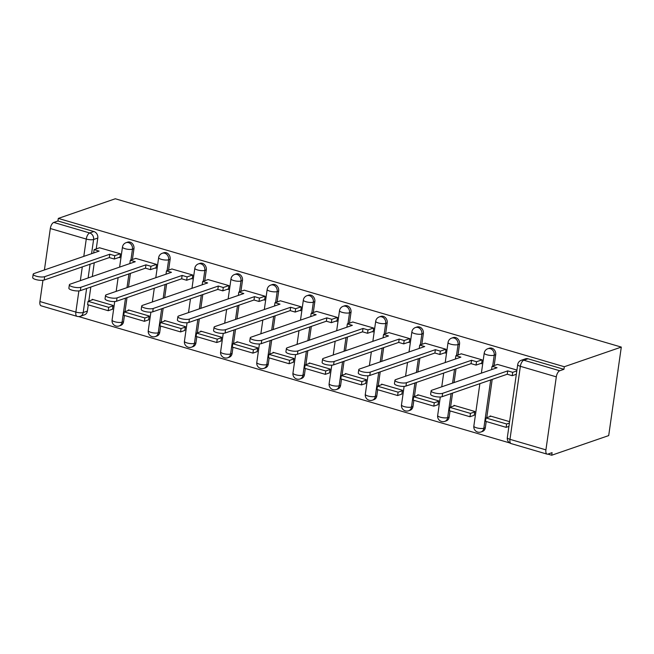 <?xml version="1.0" encoding="UTF-8"?>
<svg xmlns="http://www.w3.org/2000/svg" width="654" height="654" viewBox="0 0 654 654"><rect width="100%" height="100%" fill="white"/><g stroke="black" fill="none" stroke-linecap="round" stroke-linejoin="round"><path stroke-width="0.98" d="M132.41 259.524L133.964 248.651A5.42 4.603 -109 0 0 130.056 242.127A5.42 4.603 -109 0 0 127.555 242.168L126.075 242.683A5.42 4.603 71 0 1 128.568 242.642A5.42 4.603 71 0 1 132.476 249.158L130.931 260.03M168.593 270.127L170.138 259.254A5.42 4.603 -109 0 0 166.23 252.73A5.42 4.603 -109 0 0 163.737 252.771L162.249 253.286A5.42 4.603 71 0 1 164.751 253.245A5.42 4.603 71 0 1 168.65 259.769L167.105 270.642M204.767 280.729L206.312 269.857A5.42 4.603 -109 0 0 202.405 263.341A5.42 4.603 -109 0 0 199.911 263.374L198.424 263.889A5.42 4.603 71 0 1 200.925 263.848A5.42 4.603 71 0 1 204.825 270.372L203.28 281.245M240.942 291.332L242.487 280.46A5.42 4.603 -109 0 0 238.587 273.944A5.42 4.603 -109 0 0 236.086 273.977L234.598 274.492A5.42 4.603 71 0 1 237.1 274.451A5.42 4.603 71 0 1 240.999 280.975L239.454 291.848M277.116 301.935L278.661 291.063A5.42 4.603 -109 0 0 274.762 284.547A5.42 4.603 -109 0 0 272.26 284.588L270.772 285.095A5.42 4.603 71 0 1 273.274 285.054A5.42 4.603 71 0 1 277.182 291.578L275.628 302.45M313.291 312.547L314.836 301.674A5.42 4.603 -109 0 0 310.936 295.15A5.42 4.603 -109 0 0 308.435 295.191L306.947 295.698A5.42 4.603 71 0 1 309.448 295.665A5.42 4.603 71 0 1 313.356 302.181L311.803 313.053M349.465 323.15L351.018 312.277A5.42 4.603 -109 0 0 347.111 305.753A5.42 4.603 -109 0 0 344.609 305.794L343.129 306.309A5.42 4.603 71 0 1 345.623 306.268A5.42 4.603 71 0 1 349.53 312.784L347.985 323.656M385.639 333.753L387.193 322.88A5.42 4.603 -109 0 0 383.285 316.356A5.42 4.603 -109 0 0 380.783 316.397L379.304 316.912A5.42 4.603 71 0 1 381.805 316.871A5.42 4.603 71 0 1 385.705 323.395L384.16 334.268M421.822 344.356L423.367 333.483A5.42 4.603 -109 0 0 419.459 326.967A5.42 4.603 -109 0 0 416.966 327L415.478 327.515A5.42 4.603 71 0 1 417.98 327.474A5.42 4.603 71 0 1 421.879 333.998L420.334 344.871M457.996 354.959L459.541 344.086A5.42 4.603 -109 0 0 455.642 337.57A5.42 4.603 -109 0 0 453.14 337.603L451.652 338.118A5.42 4.603 71 0 1 454.154 338.077A5.42 4.603 71 0 1 458.053 344.601L456.508 355.474M494.171 365.561L495.716 354.689A5.42 4.603 -109 0 0 491.816 348.173A5.42 4.603 -109 0 0 489.315 348.214L487.827 348.721A5.42 4.603 71 0 1 490.328 348.68A5.42 4.603 71 0 1 494.228 355.204L492.683 366.077M78.644 316.569L509.687 442.921M547.856 454.113L551.706 455.233L608.702 435.589L621.3 347.086L564.304 366.731L58.304 218.411L115.308 198.767L621.3 347.086M44.415 269.955L50.317 228.524A5.42 2.444 -73.7 0 1 53.751 222.434L57.936 220.987L93.882 231.524A5.42 4.603 71 0 1 97.789 238.048L96.236 248.921M94.266 262.769L92.312 276.519M90.816 287.032L88.821 301.036M88.274 304.854L87.391 311.067L83.205 312.514A5.42 4.603 71 0 1 80.336 316.274L84.521 314.827A5.42 4.603 -109 0 0 87.391 311.067M39.919 301.543L75.864 312.081A5.42 2.444 106.3 0 0 77.041 316.348L41.104 305.81A5.42 2.444 -73.7 0 1 39.919 301.543L42.951 280.28M57.936 220.987L58.304 218.411M545.918 449.87L556.309 376.851L520.363 366.314L509.973 439.333L545.918 449.87A5.42 2.444 106.3 0 0 547.096 454.138A5.42 2.444 106.3 0 0 547.889 454.097L552.074 452.658L551.706 455.233M563.936 369.314L527.991 358.776A5.42 4.603 -109 0 0 525.489 358.817L521.303 360.256A5.42 4.603 71 0 1 523.805 360.223L559.742 370.753L563.936 369.314L564.304 366.731M559.742 370.753A5.42 2.444 106.3 0 0 556.309 376.851M516.93 370.05L497.473 364.425M509.589 421.658L490.14 415.952L490.05 416.549M474.166 415.306L474.837 411.472L453.966 405.349L453.876 405.946M480.739 363.477L481.63 363.73L482.178 359.863L461.299 353.822M437.992 404.703L438.654 400.861L417.783 394.746L417.702 395.343M444.565 352.866L445.456 353.127L446.003 349.261L425.125 343.219M401.818 394.1L402.48 390.258L381.609 384.143L381.527 384.732M408.39 342.263L409.273 342.524L409.829 338.658L388.942 332.616M365.643 383.489L366.305 379.655L345.435 373.54L345.353 374.129M372.216 331.66L373.099 331.921L373.655 328.046L352.768 322.013M329.461 372.886L330.131 369.052L309.26 362.937L309.178 363.526M336.042 321.057L336.924 321.318L337.472 317.443L316.593 311.402M293.286 362.283L293.957 358.449L273.086 352.326L273.004 352.923M299.867 310.454L300.75 310.707L301.298 306.84L280.419 300.799M257.112 351.68L257.782 347.846L236.912 341.723L236.822 342.32M263.685 299.851L264.576 300.104L265.123 296.237L244.244 290.196M220.938 341.077L221.608 337.235L200.737 331.12L200.647 331.717M227.51 289.24L228.401 289.501L228.949 285.635L208.07 279.593M184.763 330.474L185.425 326.632L164.555 320.517L164.473 321.106M191.336 278.637L192.219 278.898L192.775 275.032L171.896 268.99M148.589 319.863L149.251 316.029L128.38 309.914L128.298 310.503M155.162 268.034L156.044 268.295L156.6 264.42L135.713 258.387M112.414 309.26L113.077 305.426L92.206 299.311L92.124 299.9M118.987 257.431L119.87 257.692L120.426 253.817L99.539 247.776M130.44 273.372L128.486 287.131M126.99 297.635L124.996 311.647M124.456 315.465L123.565 321.67L122.085 322.185A5.42 4.603 71 0 1 119.208 325.945L120.696 325.43A5.42 4.603 -109 0 0 123.565 321.67M166.615 283.975L164.661 297.733M163.165 308.238L161.17 322.25M160.631 326.068L159.748 332.273L158.26 332.788A5.42 4.603 71 0 1 155.382 336.548L156.87 336.042A5.42 4.603 -109 0 0 159.748 332.273M202.797 294.586L200.835 308.336M199.339 318.841L197.345 332.853M196.805 336.671L195.922 342.884L194.434 343.391A5.42 4.603 71 0 1 191.565 347.151L193.044 346.645A5.42 4.603 -109 0 0 195.922 342.884M238.972 305.189L237.01 318.939M235.514 329.452L233.519 343.456M232.979 347.274L232.096 353.487L230.609 353.994A5.42 4.603 71 0 1 227.739 357.763L229.219 357.248A5.42 4.603 -109 0 0 232.096 353.487M275.146 315.792L273.184 329.542M271.688 340.055L269.701 354.059M269.154 357.877L268.271 364.09L266.783 364.605A5.42 4.603 71 0 1 263.914 368.365L265.401 367.85A5.42 4.603 -109 0 0 268.271 364.09M311.32 326.395L309.367 340.145M307.87 350.658L305.876 364.662M305.328 368.48L304.445 374.693L302.957 375.208A5.42 4.603 71 0 1 300.088 378.968L301.576 378.453A5.42 4.603 -109 0 0 304.445 374.693M347.495 336.998L345.541 350.757M344.045 361.261L342.05 375.273M341.502 379.091L340.62 385.296L339.14 385.811A5.42 4.603 71 0 1 336.262 389.571L337.75 389.056A5.42 4.603 -109 0 0 340.62 385.296M383.669 347.601L381.715 361.36M380.219 371.864L378.225 385.876M377.685 389.694L376.794 395.899L375.314 396.414A5.42 4.603 71 0 1 372.437 400.174L373.924 399.668A5.42 4.603 -109 0 0 376.794 395.899M419.843 358.212L417.89 371.962M416.394 382.467L414.399 396.479M413.859 400.297L412.976 406.51L411.489 407.017A5.42 4.603 71 0 1 408.611 410.777L410.099 410.271A5.42 4.603 -109 0 0 412.976 406.51M456.026 368.815L454.064 382.565M452.568 393.079L450.573 407.082M450.034 410.9L449.151 417.113L447.663 417.62A5.42 4.603 71 0 1 444.794 421.389L446.273 420.874A5.42 4.603 -109 0 0 449.151 417.113M492.2 379.418L486.756 417.685M486.208 421.503L485.325 427.716L483.837 428.231A5.42 4.603 71 0 1 480.968 431.992L482.456 431.476A5.42 4.603 -109 0 0 485.325 427.716M442.611 393.316L442.137 396.676A6.229 1.692 -171.9 0 1 435.074 396.528A6.229 1.692 -171.9 0 1 430.634 394.231L431.109 390.879A6.229 1.692 8.1 0 0 435.556 393.168A6.229 1.692 8.1 0 0 442.611 393.316L507.717 370.883L512.703 372.339L512.221 375.698L516.333 374.284M497.596 364.384L492.061 366.289L497.048 367.752L431.942 390.193A6.229 1.692 8.1 0 0 431.109 390.879M492.061 366.289L491.587 369.633M516.807 370.924L512.703 372.339M491.023 416.214L485.996 417.947L485.513 421.299L506.155 427.356L508.91 426.4M485.996 417.947L506.629 423.996L506.155 427.356M509.392 423.048L506.629 423.996M442.137 396.676L507.234 374.235L512.221 375.698M507.234 374.235L507.717 370.883M406.436 382.713L405.954 386.064A6.229 1.692 -171.9 0 1 398.899 385.925A6.229 1.692 -171.9 0 1 394.46 383.628L394.934 380.268A6.229 1.692 8.1 0 0 399.373 382.565A6.229 1.692 8.1 0 0 406.436 382.713L471.542 360.272L476.521 361.736L476.047 365.096L481.712 363.142M461.422 353.781L455.887 355.686L460.874 357.149L395.768 379.59A6.229 1.692 8.1 0 0 394.934 380.268M455.887 355.686L455.413 359.03M482.063 359.831L476.521 361.736M454.849 405.611L449.821 407.344L449.339 410.696L469.981 416.745L474.297 415.257M449.821 407.344L470.455 413.393L469.981 416.745M474.771 411.906L470.455 413.393M405.954 386.064L471.06 363.632L476.047 365.096M471.06 363.632L471.542 360.272M370.262 372.11L369.78 375.461A6.229 1.692 -171.9 0 1 362.725 375.314A6.229 1.692 -171.9 0 1 358.278 373.025L358.76 369.665A6.229 1.692 8.1 0 0 363.199 371.962A6.229 1.692 8.1 0 0 370.262 372.11L435.36 349.669L440.346 351.133L439.872 354.484L445.538 352.539M425.247 343.17L419.713 345.083L424.699 346.546L359.594 368.979A6.229 1.692 8.1 0 0 358.76 369.665M419.713 345.083L419.23 348.427M445.889 349.228L440.346 351.133M418.674 395.008L413.647 396.741L413.164 400.093L433.806 406.142L438.115 404.654M413.647 396.741L434.281 402.79L433.806 406.142M438.597 401.303L434.281 402.79M369.78 375.461L434.885 353.029L439.872 354.484M434.885 353.029L435.36 349.669M334.088 361.507L333.605 364.858A6.229 1.692 -171.9 0 1 326.55 364.711A6.229 1.692 -171.9 0 1 322.103 362.414L322.586 359.062A6.229 1.692 8.1 0 0 327.025 361.36A6.229 1.692 8.1 0 0 334.088 361.507L399.185 339.066L404.172 340.53L403.698 343.881L409.363 341.928M389.073 332.567L383.538 334.48L388.517 335.943L323.419 358.376A6.229 1.692 8.1 0 0 322.586 359.062M383.538 334.48L383.056 337.824M409.715 338.617L404.172 340.53M382.5 384.405L377.464 386.138L376.99 389.49L397.632 395.539L401.94 394.051M377.464 386.138L398.106 392.187L397.632 395.539M402.423 390.7L398.106 392.187M333.605 364.858L398.711 342.418L403.698 343.881M398.711 342.418L399.185 339.066M297.905 350.904L297.431 354.255A6.229 1.692 -171.9 0 1 290.376 354.108A6.229 1.692 -171.9 0 1 285.929 351.811L286.403 348.459A6.229 1.692 8.1 0 0 290.85 350.757A6.229 1.692 8.1 0 0 297.905 350.904L363.011 328.463L367.998 329.927L367.523 333.278L373.189 331.325M352.898 321.964L347.356 323.877L352.343 325.332L287.245 347.773A6.229 1.692 8.1 0 0 286.403 348.459M347.356 323.877L346.882 327.221M373.532 328.014L367.998 329.927M346.326 373.794L341.29 375.535L340.816 378.887L361.449 384.936L365.766 383.448M341.29 375.535L361.932 381.584L361.449 384.936M366.248 380.097L361.932 381.584M297.431 354.255L362.537 331.815L367.523 333.278M362.537 331.815L363.011 328.463M261.731 340.293L261.257 343.652A6.229 1.692 -171.9 0 1 254.193 343.505A6.229 1.692 -171.9 0 1 249.754 341.208L250.229 337.856A6.229 1.692 8.1 0 0 254.676 340.154A6.229 1.692 8.1 0 0 261.731 340.293L326.837 317.86L331.823 319.324L331.341 322.675L337.006 320.722M316.724 311.361L311.181 313.266L316.168 314.729L251.062 337.17A6.229 1.692 8.1 0 0 250.229 337.856M311.181 313.266L310.707 316.61M337.358 317.411L331.823 319.324M310.143 363.191L305.116 364.924L304.641 368.284L325.275 374.333L329.591 372.845M305.116 364.924L325.757 370.973L325.275 374.333M330.066 369.494L325.757 370.973M261.257 343.652L326.362 321.212L331.341 322.675M326.362 321.212L326.837 317.86M225.556 329.69L225.082 333.049A6.229 1.692 -171.9 0 1 218.019 332.902A6.229 1.692 -171.9 0 1 213.58 330.605L214.054 327.253A6.229 1.692 8.1 0 0 218.501 329.542A6.229 1.692 8.1 0 0 225.556 329.69L290.662 307.257L295.649 308.713L295.167 312.072L300.832 310.119M280.541 300.758L275.007 302.663L279.994 304.126L214.888 326.567A6.229 1.692 8.1 0 0 214.054 327.253M275.007 302.663L274.533 306.007M301.183 306.808L295.649 308.713M273.969 352.588L268.941 354.321L268.459 357.673L289.101 363.73L293.417 362.242M268.941 354.321L289.583 360.37L289.101 363.73M293.891 358.882L289.583 360.37M225.082 333.049L290.18 310.609L295.167 312.072M290.18 310.609L290.662 307.257M189.382 319.087L188.908 322.438A6.229 1.692 -171.9 0 1 181.845 322.299A6.229 1.692 -171.9 0 1 177.406 320.002L177.88 316.642A6.229 1.692 8.1 0 0 182.327 318.939A6.229 1.692 8.1 0 0 189.382 319.087L254.488 296.646L259.474 298.11L258.992 301.469L264.657 299.516M244.367 290.155L238.833 292.06L243.819 293.523L178.714 315.964A6.229 1.692 8.1 0 0 177.88 316.642M238.833 292.06L238.358 295.404M265.009 296.205L259.474 298.11M237.794 341.985L232.767 343.718L232.284 347.07L252.926 353.119L257.243 351.631M232.767 343.718L253.4 349.767L252.926 353.119M257.717 348.28L253.4 349.767M188.908 322.438L254.005 300.006L258.992 301.469M254.005 300.006L254.488 296.646M153.208 308.484L152.725 311.835A6.229 1.692 -171.9 0 1 145.67 311.688A6.229 1.692 -171.9 0 1 141.223 309.399L141.705 306.039A6.229 1.692 8.1 0 0 146.144 308.336A6.229 1.692 8.1 0 0 153.208 308.484L218.313 286.043L223.292 287.507L222.818 290.858L228.483 288.913M208.193 279.544L202.658 281.457L207.645 282.92L142.539 305.353A6.229 1.692 8.1 0 0 141.705 306.039M202.658 281.457L202.184 284.801M228.835 285.602L223.292 287.507M201.62 331.382L196.592 333.115L196.11 336.467L216.752 342.516L221.068 341.028M196.592 333.115L217.226 339.164L216.752 342.516M221.542 337.677L217.226 339.164M152.725 311.835L217.831 289.403L222.818 290.858M217.831 289.403L218.313 286.043M117.033 297.881L116.551 301.232A6.229 1.692 -171.9 0 1 109.496 301.085A6.229 1.692 -171.9 0 1 105.049 298.788L105.531 295.436A6.229 1.692 8.1 0 0 109.97 297.733A6.229 1.692 8.1 0 0 117.033 297.881L182.131 275.44L187.118 276.904L186.643 280.255L192.309 278.302M172.018 268.941L166.484 270.854L171.471 272.317L106.365 294.75A6.229 1.692 8.1 0 0 105.531 295.436M166.484 270.854L166.002 274.198M192.66 274.991L187.118 276.904M165.446 320.779L160.41 322.512L159.936 325.864L180.578 331.913L184.886 330.425M160.41 322.512L181.052 328.561L180.578 331.913M185.368 327.074L181.052 328.561M116.551 301.232L181.657 278.792L186.643 280.255M181.657 278.792L182.131 275.44M80.851 287.278L80.377 290.629A6.229 1.692 -171.9 0 1 73.322 290.482A6.229 1.692 -171.9 0 1 68.874 288.185L69.357 284.833A6.229 1.692 8.1 0 0 73.796 287.131A6.229 1.692 8.1 0 0 80.851 287.278L145.956 264.837L150.943 266.301L150.469 269.652L156.134 267.699M135.844 258.338L130.301 260.251L135.288 261.706L70.191 284.147A6.229 1.692 8.1 0 0 69.357 284.833M130.301 260.251L129.827 263.595M156.478 264.388L150.943 266.301M129.271 310.168L124.235 311.901L123.761 315.261L144.395 321.31L148.711 319.822M124.235 311.901L144.877 317.958L144.395 321.31M149.194 316.471L144.877 317.958M80.377 290.629L145.482 268.189L150.469 269.652M145.482 268.189L145.956 264.837M44.676 276.667L44.202 280.026A6.229 1.692 -171.9 0 1 37.147 279.879A6.229 1.692 -171.9 0 1 32.7 277.582L33.174 274.23A6.229 1.692 8.1 0 0 37.621 276.528A6.229 1.692 8.1 0 0 44.676 276.667L109.782 254.234L114.769 255.698L114.295 259.049L119.952 257.096M99.67 247.735L94.127 249.64L99.114 251.103L34.008 273.544A6.229 1.692 8.1 0 0 33.174 274.23M94.127 249.64L93.653 252.984M120.303 253.785L114.769 255.698M93.089 299.565L88.061 301.298L87.587 304.658L108.221 310.707L112.537 309.219M88.061 301.298L108.703 307.347L108.221 310.707M113.011 305.868L108.703 307.347M44.202 280.026L109.308 257.586L114.295 259.049M109.308 257.586L109.782 254.234M133.964 248.651L132.476 249.158A5.42 1.472 -171.9 0 1 125.135 248.733A5.42 1.472 8.1 0 1 122.478 247.04L119.617 267.11M170.138 259.254L168.65 259.769A5.42 1.472 -171.9 0 1 161.309 259.336A5.42 1.472 8.1 0 1 158.652 257.643L155.791 277.713M206.312 269.857L204.825 270.372A5.42 1.472 -171.9 0 1 197.483 269.938A5.42 1.472 8.1 0 1 194.827 268.246L191.965 288.324M242.487 280.46L240.999 280.975A5.42 1.472 -171.9 0 1 233.666 280.541A5.42 1.472 8.1 0 1 231.001 278.849L228.148 298.927M278.661 291.063L277.182 291.578A5.42 1.472 -171.9 0 1 269.84 291.153A5.42 1.472 8.1 0 1 267.175 289.452L264.322 309.53M314.836 301.674L313.356 302.181A5.42 1.472 -171.9 0 1 306.015 301.756A5.42 1.472 8.1 0 1 303.35 300.063L300.497 320.133M351.018 312.277L349.53 312.784A5.42 1.472 -171.9 0 1 342.189 312.359A5.42 1.472 8.1 0 1 339.524 310.666L336.671 330.736M387.193 322.88L385.705 323.395A5.42 1.472 -171.9 0 1 378.364 322.962A5.42 1.472 8.1 0 1 375.707 321.269L372.845 341.339M423.367 333.483L421.879 333.998A5.42 1.472 -171.9 0 1 414.538 333.565A5.42 1.472 8.1 0 1 411.881 331.872L409.02 351.95M459.541 344.086L458.053 344.601A5.42 1.472 -171.9 0 1 450.72 344.168A5.42 1.472 8.1 0 1 448.055 342.475L445.194 362.553M495.716 354.689L494.228 355.204A5.42 1.472 -171.9 0 1 486.895 354.779A5.42 1.472 8.1 0 1 484.23 353.078L481.377 373.156M97.789 238.048L93.596 239.487L91.576 253.703M90.08 264.216L88.118 277.966M86.622 288.471L83.205 312.514A5.42 1.472 8.1 0 1 75.864 312.081L78.881 290.907M80.344 280.648L82.298 266.897M83.794 256.384L86.263 239.062L50.317 228.524M128.952 273.887L126.999 287.637M125.503 298.15L122.085 322.185A5.42 1.472 8.1 0 1 114.744 321.752A5.42 1.472 8.1 0 1 112.079 320.059A5.42 5.42 0 0 0 119.208 325.945M165.135 284.49L163.173 298.24M161.677 308.753L158.26 332.788A5.42 1.472 8.1 0 1 150.919 332.363A5.42 1.472 8.1 0 1 148.254 330.662A5.42 5.42 0 0 0 155.382 336.548M201.309 295.093L199.347 308.851M197.851 319.356L194.434 343.391A5.42 1.472 8.1 0 1 187.093 342.966A5.42 1.472 8.1 0 1 184.436 341.265A5.42 5.42 0 0 0 191.565 347.151M237.484 305.696L235.53 319.454M234.034 329.959L230.609 353.994A5.42 1.472 8.1 0 1 223.267 353.569A5.42 1.472 8.1 0 1 220.611 351.877A5.42 5.42 0 0 0 227.739 357.763M273.658 316.307L271.704 330.057M270.208 340.562L266.783 364.605A5.42 1.472 8.1 0 1 259.442 364.172A5.42 1.472 8.1 0 1 256.785 362.479A5.42 5.42 0 0 0 263.914 368.365M309.832 326.91L307.879 340.66M306.383 351.173L302.957 375.208A5.42 1.472 8.1 0 1 295.624 374.775A5.42 1.472 8.1 0 1 292.959 373.082A5.42 5.42 0 0 0 300.088 378.968M346.007 337.513L344.053 351.263M342.557 361.776L339.14 385.811A5.42 1.472 8.1 0 1 331.799 385.378A5.42 1.472 8.1 0 1 329.134 383.685A5.42 5.42 0 0 0 336.262 389.571M382.189 348.116L380.227 361.866M378.731 372.379L375.314 396.414A5.42 1.472 8.1 0 1 367.973 395.989A5.42 1.472 8.1 0 1 365.308 394.288A5.42 5.42 0 0 0 372.437 400.174M418.364 358.719L416.402 372.478M414.906 382.982L411.489 407.017A5.42 1.472 8.1 0 1 404.147 406.592A5.42 1.472 8.1 0 1 401.482 404.891A5.42 5.42 0 0 0 408.611 410.777M454.538 369.322L452.576 383.081M451.08 393.585L447.663 417.62A5.42 1.472 8.1 0 1 440.322 417.195A5.42 1.472 8.1 0 1 437.665 415.503A5.42 5.42 0 0 0 444.794 421.389M490.713 379.933L483.837 428.231A5.42 1.472 8.1 0 1 476.496 427.798A5.42 1.472 8.1 0 1 473.839 426.106A5.42 5.42 0 0 0 480.968 431.992M527.991 358.776L523.805 360.223A5.42 2.444 -73.7 0 0 520.363 366.314A5.42 1.472 -171.9 0 1 517.706 364.613L507.316 437.64A5.42 5.42 0 0 0 511.15 443.6L547.096 454.138M93.882 231.524L89.696 232.971A5.42 4.603 71 0 1 93.596 239.487A5.42 1.472 8.1 0 1 86.263 239.062A5.42 2.444 -73.7 0 1 89.696 232.971L53.751 222.434M511.15 443.6A5.42 2.444 106.3 0 1 509.973 439.333A5.42 1.472 -171.9 0 1 507.316 437.64M473.839 426.106L479.881 383.661M487.827 348.721A5.42 5.42 0 0 0 484.23 353.078M437.665 415.503L440.297 396.978M441.744 386.816L443.706 373.058M451.652 338.118A5.42 5.42 0 0 0 448.055 342.475M401.482 404.891L404.123 386.375M405.57 376.205L407.524 362.455M415.478 327.515A5.42 5.42 0 0 0 411.881 331.872M365.308 394.288L367.949 375.772M369.396 365.602L371.349 351.852M379.304 316.912A5.42 5.42 0 0 0 375.707 321.269M329.134 383.685L331.774 365.169M333.221 354.999L335.175 341.249M343.129 306.309A5.42 5.42 0 0 0 339.524 310.666M292.959 373.082L295.592 354.566M297.039 344.396L299.001 330.638M306.947 295.698A5.42 5.42 0 0 0 303.35 300.063M256.785 362.479L259.417 343.955M260.864 333.793L262.826 320.035M270.772 285.095A5.42 5.42 0 0 0 267.175 289.452M220.611 351.877L223.243 333.352M224.69 323.19L226.652 309.432M234.598 274.492A5.42 5.42 0 0 0 231.001 278.849M184.436 341.265L187.069 322.749M188.516 312.579L190.469 298.829M198.424 263.889A5.42 5.42 0 0 0 194.827 268.246M148.254 330.662L150.894 312.146M152.341 301.976L154.295 288.226M162.249 253.286A5.42 5.42 0 0 0 158.652 257.643M112.079 320.059L114.72 301.543M116.167 291.373L118.121 277.623M126.075 242.683A5.42 5.42 0 0 0 122.478 247.04M77.041 316.348A5.42 5.42 0 0 0 80.336 316.274M521.303 360.256A5.42 5.42 0 0 0 517.706 364.613"/></g></svg>
